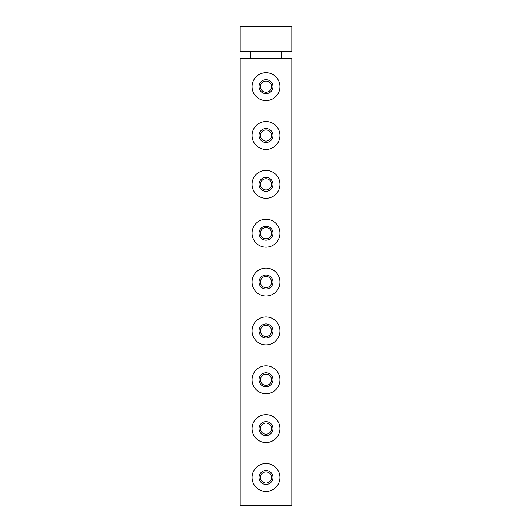 <?xml version="1.0" encoding="UTF-8"?>
<svg xmlns="http://www.w3.org/2000/svg" width="532" height="532" viewBox="0 0 532 532"><rect width="100%" height="100%" fill="white"/><g stroke="black" fill="none" stroke-linecap="round" stroke-linejoin="round"><path stroke-width="0.8" d="M240.178 505.4L291.822 505.4L291.822 58.706L240.178 58.706L240.178 505.4M240.178 51.724L291.822 51.724L291.822 26.6L240.178 26.6L240.178 51.724M266 491.442A13.958 13.958 0 0 0 279.958 477.483A13.958 13.958 0 0 0 266 463.525A13.958 13.958 0 0 0 252.042 477.483A13.958 13.958 0 0 0 266 491.442M266 442.584A13.958 13.958 0 0 0 279.958 428.626A13.958 13.958 0 0 0 266 414.667A13.958 13.958 0 0 0 252.042 428.626A13.958 13.958 0 0 0 266 442.584M266 393.727A13.958 13.958 0 0 0 279.958 379.768A13.958 13.958 0 0 0 266 365.81A13.958 13.958 0 0 0 252.042 379.768A13.958 13.958 0 0 0 266 393.727M266 344.869A13.958 13.958 0 0 0 279.958 330.911A13.958 13.958 0 0 0 266 316.952A13.958 13.958 0 0 0 252.042 330.911A13.958 13.958 0 0 0 266 344.869M266 296.011A13.958 13.958 0 0 0 279.958 282.053A13.958 13.958 0 0 0 266 268.095A13.958 13.958 0 0 0 252.042 282.053A13.958 13.958 0 0 0 266 296.011M266 247.154A13.958 13.958 0 0 0 279.958 233.196A13.958 13.958 0 0 0 266 219.237A13.958 13.958 0 0 0 252.042 233.196A13.958 13.958 0 0 0 266 247.154M266 198.296A13.958 13.958 0 0 0 279.958 184.338A13.958 13.958 0 0 0 266 170.38A13.958 13.958 0 0 0 252.042 184.338A13.958 13.958 0 0 0 266 198.296M266 149.439A13.958 13.958 0 0 0 279.958 135.48A13.958 13.958 0 0 0 266 121.522A13.958 13.958 0 0 0 252.042 135.48A13.958 13.958 0 0 0 266 149.439M266 100.581A13.958 13.958 0 0 0 279.958 86.623A13.958 13.958 0 0 0 266 72.665A13.958 13.958 0 0 0 252.042 86.623A13.958 13.958 0 0 0 266 100.581M266 484.459A6.982 6.982 0 0 0 272.983 477.483A6.982 6.982 0 0 0 266 470.501A6.982 6.982 0 0 0 259.018 477.483A6.982 6.982 0 0 0 266 484.459M266 483.063A5.586 5.586 0 0 0 271.586 477.483A5.586 5.586 0 0 0 266 471.897A5.586 5.586 0 0 0 260.414 477.483A5.586 5.586 0 0 0 266 483.063M266 435.602A6.982 6.982 0 0 0 272.983 428.626A6.982 6.982 0 0 0 266 421.643A6.982 6.982 0 0 0 259.018 428.626A6.982 6.982 0 0 0 266 435.602M266 434.205A5.586 5.586 0 0 0 271.586 428.626A5.586 5.586 0 0 0 266 423.04A5.586 5.586 0 0 0 260.414 428.626A5.586 5.586 0 0 0 266 434.205M266 386.744A6.982 6.982 0 0 0 272.983 379.768A6.982 6.982 0 0 0 266 372.786A6.982 6.982 0 0 0 259.018 379.768A6.982 6.982 0 0 0 266 386.744M266 385.354A5.586 5.586 0 0 0 271.586 379.768A5.586 5.586 0 0 0 266 374.182A5.586 5.586 0 0 0 260.414 379.768A5.586 5.586 0 0 0 266 385.354M266 337.887A6.982 6.982 0 0 0 272.983 330.911A6.982 6.982 0 0 0 266 323.928A6.982 6.982 0 0 0 259.018 330.911A6.982 6.982 0 0 0 266 337.887M266 336.497A5.586 5.586 0 0 0 271.586 330.911A5.586 5.586 0 0 0 266 325.325A5.586 5.586 0 0 0 260.414 330.911A5.586 5.586 0 0 0 266 336.497M266 289.036A6.982 6.982 0 0 0 272.983 282.053A6.982 6.982 0 0 0 266 275.071A6.982 6.982 0 0 0 259.018 282.053A6.982 6.982 0 0 0 266 289.036M266 287.639A5.586 5.586 0 0 0 271.586 282.053A5.586 5.586 0 0 0 266 276.467A5.586 5.586 0 0 0 260.414 282.053A5.586 5.586 0 0 0 266 287.639M266 240.178A6.982 6.982 0 0 0 272.983 233.196A6.982 6.982 0 0 0 266 226.213A6.982 6.982 0 0 0 259.018 233.196A6.982 6.982 0 0 0 266 240.178M266 238.782A5.586 5.586 0 0 0 271.586 233.196A5.586 5.586 0 0 0 266 227.61A5.586 5.586 0 0 0 260.414 233.196A5.586 5.586 0 0 0 266 238.782M266 191.321A6.982 6.982 0 0 0 272.983 184.338A6.982 6.982 0 0 0 266 177.362A6.982 6.982 0 0 0 259.018 184.338A6.982 6.982 0 0 0 266 191.321M266 189.924A5.586 5.586 0 0 0 271.586 184.338A5.586 5.586 0 0 0 266 178.752A5.586 5.586 0 0 0 260.414 184.338A5.586 5.586 0 0 0 266 189.924M266 142.463A6.982 6.982 0 0 0 272.983 135.48A6.982 6.982 0 0 0 266 128.505A6.982 6.982 0 0 0 259.018 135.48A6.982 6.982 0 0 0 266 142.463M266 141.066A5.586 5.586 0 0 0 271.586 135.48A5.586 5.586 0 0 0 266 129.901A5.586 5.586 0 0 0 260.414 135.48A5.586 5.586 0 0 0 266 141.066M266 93.605A6.982 6.982 0 0 0 272.983 86.623A6.982 6.982 0 0 0 266 79.647A6.982 6.982 0 0 0 259.018 86.623A6.982 6.982 0 0 0 266 93.605M266 92.209A5.586 5.586 0 0 0 271.586 86.623A5.586 5.586 0 0 0 266 81.044A5.586 5.586 0 0 0 260.414 86.623A5.586 5.586 0 0 0 266 92.209M250.645 58.706L250.645 51.724M281.355 51.724L281.355 58.706"/></g></svg>
